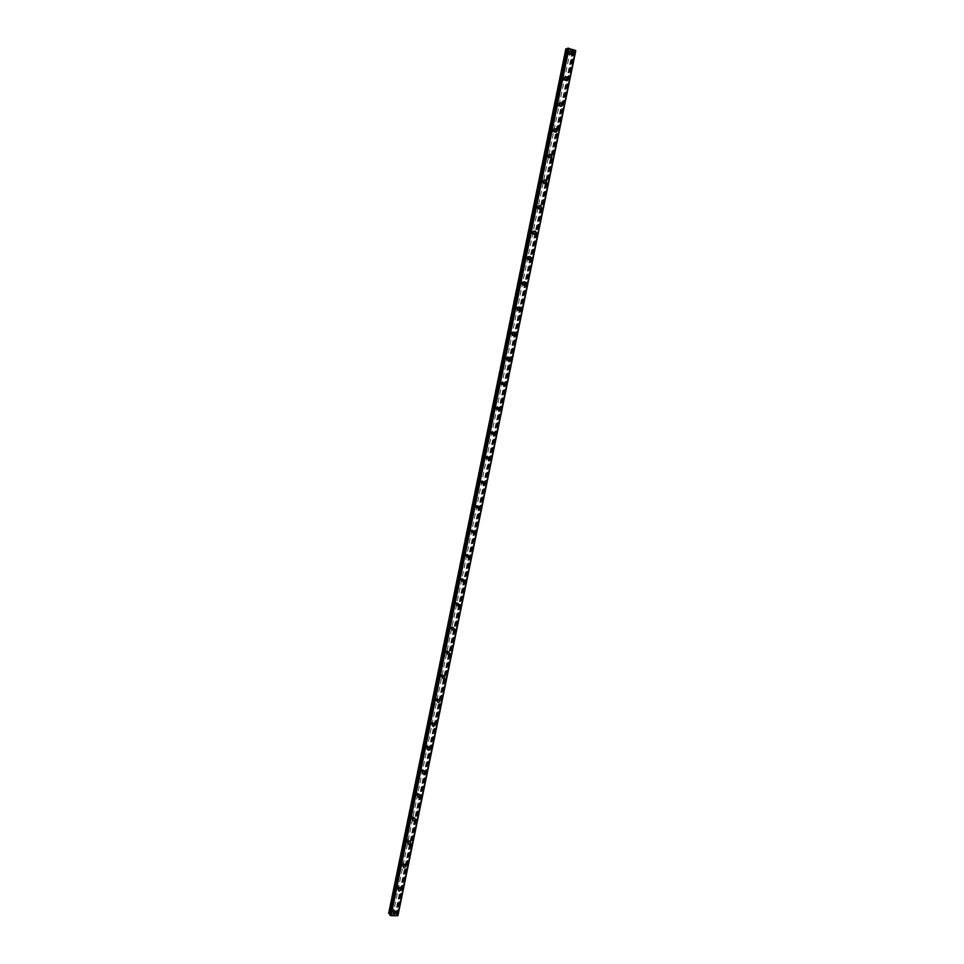 <?xml version="1.0" encoding="UTF-8"?>
<svg xmlns="http://www.w3.org/2000/svg" width="964" height="964" viewBox="0 0 964 964"><rect width="100%" height="100%" fill="white"/><g stroke="black" fill="none" stroke-linecap="round" stroke-linejoin="round"><path stroke-width="0.72" stroke-dasharray="4.82 3.62" d="M393.637 909.799L393.059 908.787L391.661 909.751L392.24 910.763L393.637 909.799M394.987 911.631L394.397 910.619L393.011 911.595L393.589 912.595L394.987 911.631M393.336 912.8L395.529 911.281M398.385 886.687L397.758 885.663L396.409 886.627L397.035 887.651L398.385 886.687M399.747 888.459L399.12 887.422L397.771 888.398L398.385 889.423L399.747 888.459M398.108 889.567L400.241 888.037M403.145 863.491L402.47 862.455L401.169 863.419L401.831 864.467L403.145 863.491M404.519 865.202L403.856 864.154L402.542 865.13L403.205 866.178L404.519 865.202M402.892 866.25L404.952 864.72M407.917 840.234L407.206 839.174L405.94 840.138L406.651 841.198L407.917 840.234M409.314 841.873L408.603 840.813L407.326 841.789L408.037 842.849L409.314 841.873M407.7 842.861L409.688 841.331M412.713 816.894L411.953 815.821L410.736 816.785L411.483 817.858L412.713 816.894M414.122 818.472L413.363 817.388L412.134 818.364L412.893 819.436L414.122 818.472M412.508 819.388L414.436 817.858M417.508 793.468L416.713 792.384L415.544 793.348L416.34 794.444L417.508 793.468M418.942 794.987L418.135 793.902L416.954 794.866L417.761 795.963L418.942 794.987M417.34 795.854L419.195 794.324M422.34 769.983L421.485 768.886L420.364 769.85L421.208 770.947L422.34 769.983M423.774 771.429L422.931 770.332L421.798 771.296L422.642 772.405L423.774 771.429M422.196 772.236L423.967 770.706M427.173 746.413L426.281 745.305L425.196 746.269L426.088 747.377L427.173 746.413M428.631 747.799L427.739 746.69L426.654 747.654L427.546 748.763L428.631 747.799M427.052 748.534L428.763 747.028M432.029 722.771L431.089 721.65L430.052 722.602L430.98 723.723L432.029 722.771M433.499 724.097L432.559 722.964L431.523 723.928L432.45 725.049L433.499 724.097M431.932 724.759L433.571 723.253M436.897 699.045L435.909 697.924L434.921 698.864L435.897 699.997L436.897 699.045M438.379 700.31L437.403 699.177L436.403 700.117L437.379 701.25L438.379 700.31M436.837 700.912L438.403 699.418M441.777 675.246L440.753 674.113L439.801 675.053L440.825 676.186L441.777 675.246M443.283 676.439L442.259 675.306L441.307 676.246L442.331 677.379L443.283 676.439M441.741 676.981L443.247 675.499M446.681 651.375L445.609 650.23L444.705 651.158L445.766 652.303L446.681 651.375M448.2 652.495L447.127 651.351L446.224 652.279L447.284 653.423L448.2 652.495M446.669 652.965L448.103 651.507M451.598 627.419L450.489 626.275L449.622 627.19L450.73 628.335L451.598 627.419M453.14 628.48L452.02 627.323L451.152 628.239L452.261 629.396L453.14 628.48M451.622 628.889L452.984 627.444M456.526 603.392L455.382 602.235L454.55 603.139L455.695 604.283L456.526 603.392M458.081 604.38L456.936 603.223L456.105 604.127L457.249 605.284L458.081 604.38M456.575 604.717L457.876 603.295M461.479 579.28L460.286 578.123L459.503 579.003L460.684 580.159L461.479 579.28M463.045 580.195L461.864 579.039L461.069 579.93L462.262 581.087L463.045 580.195M461.551 580.473L462.792 579.063M466.443 555.083L465.214 553.926L464.467 554.794L465.684 555.963L466.443 555.083M468.034 555.939L466.805 554.782L466.058 555.65L467.275 556.818L468.034 555.939M466.552 556.144L467.733 554.758M471.42 530.815L470.167 529.658L469.444 530.513L470.709 531.67L471.42 530.815M473.035 531.598L471.77 530.429L471.047 531.297L472.312 532.453L473.035 531.598M471.553 531.73L472.685 530.381M476.421 506.462L475.132 505.305L474.445 506.148L475.734 507.305L476.421 506.462M478.048 507.172L476.746 506.016L476.071 506.859L477.361 508.028L478.048 507.172M476.59 507.245L477.662 505.907M481.434 482.024L480.108 480.867L479.457 481.699L480.783 482.856L481.434 482.024M483.072 482.675L481.747 481.506L481.096 482.337L482.422 483.506L483.072 482.675M481.626 482.675L482.651 481.361M486.471 457.514L485.109 456.346L484.494 457.165L485.844 458.334L486.471 457.514M488.121 458.093L486.772 456.924L486.145 457.743L487.507 458.912L488.121 458.093M486.687 458.021L487.663 456.743M491.519 432.92L490.134 431.752L489.543 432.559L490.917 433.716L491.519 432.92M493.194 433.426L491.809 432.258L491.218 433.053L492.592 434.234L493.194 433.426M491.761 433.294L492.7 432.029M496.581 408.242L495.171 407.073L494.604 407.856L496.014 409.025L496.581 408.242M498.268 408.676L496.858 407.507L496.291 408.29L497.701 409.471L498.268 408.676M496.858 408.471L497.749 407.23M501.666 383.491L500.22 382.322L499.689 383.082L501.123 384.262L501.666 383.491M503.377 383.853L501.931 382.672L501.388 383.443L502.834 384.624L503.377 383.853M501.967 383.576L502.822 382.359M506.763 358.644L505.293 357.475L504.787 358.222L506.245 359.403L506.763 358.644M508.486 358.933L507.028 357.764L506.51 358.512L507.968 359.692L508.486 358.933M507.1 358.584L507.908 357.403M511.872 333.725L510.39 332.544L509.896 333.291L511.378 334.46L511.872 333.725M513.619 333.942L512.137 332.761L511.643 333.496L513.125 334.677L513.619 333.942M512.246 333.52L513.017 332.351M517.005 308.721L515.499 307.54L515.029 308.263L516.535 309.444L517.005 308.721M518.777 308.866L517.27 307.673L516.8 308.408L518.295 309.589L518.777 308.866M517.403 308.372L518.15 307.227M522.151 283.621L520.632 282.44L520.186 283.151L521.705 284.332L522.151 283.621M523.946 283.693L522.416 282.512L521.958 283.223L523.488 284.404L523.946 283.693M522.584 283.127L523.295 282.006M527.32 258.448L525.778 257.268L525.356 257.954L526.886 259.147L527.32 258.448M529.128 258.448L527.585 257.255L527.151 257.954L528.694 259.147L529.128 258.448M530.212 259.69C528.658 260.256 527.85 259.629 527.79 257.81L528.465 256.713M532.502 233.192L530.947 231.999L530.537 232.686L532.092 233.878L532.502 233.192M534.333 233.107L532.767 231.914L532.345 232.601L533.911 233.794L534.333 233.107M532.996 232.396L533.658 231.324M537.707 207.85L536.129 206.645L535.731 207.32L537.309 208.513L537.707 207.85M539.551 207.694L537.972 206.489L537.575 207.164L539.153 208.369L539.551 207.694M538.237 206.911L538.864 205.85M542.925 182.413L541.334 181.22L540.961 181.871L542.551 183.076L542.925 182.413M544.781 182.184L543.19 180.979L542.804 181.642L544.407 182.847L544.781 182.184M543.479 181.328L544.082 180.292M548.167 156.903L546.564 155.698L546.19 156.337L547.793 157.542L548.167 156.903M550.046 156.59L548.432 155.385L548.07 156.023L549.673 157.24L550.046 156.59M548.757 155.662L549.335 154.65M553.42 131.297L551.806 130.08L551.444 130.718L553.071 131.935L553.42 131.297M555.312 130.911L553.697 129.694L553.336 130.333L554.963 131.55L555.312 130.911M554.035 129.911L554.589 128.911M558.698 105.606L557.059 104.389L556.722 105.004L558.349 106.233L558.698 105.606M560.602 105.148L558.975 103.919L558.626 104.546L560.265 105.775L560.602 105.148M559.337 104.064L559.879 103.088M563.988 79.831L562.337 78.602L562.012 79.205L563.651 80.446L563.988 79.831M565.916 79.301L564.265 78.06L563.94 78.674L565.591 79.904L565.916 79.301M564.663 78.132L565.181 77.168M569.29 53.972L567.639 52.731L567.326 53.321L568.977 54.562L569.29 53.972M571.242 53.357L569.579 52.116L569.266 52.707L570.929 53.948L571.242 53.357M570.001 52.116L570.507 51.176M571.809 53.538C571.688 51.478 570.808 50.827 569.194 51.586L568.7 52.526C568.832 54.574 569.7 55.225 571.303 54.478L571.809 53.538M572.99 53.165C572.857 51.104 571.989 50.453 570.375 51.213L569.881 52.152C570.001 54.213 570.869 54.864 572.483 54.117L572.99 53.165M566.483 79.47C566.362 77.445 565.494 76.795 563.892 77.542L563.374 78.494C563.494 80.518 564.362 81.169 565.964 80.434L566.483 79.47M567.639 79.156C567.531 77.12 566.663 76.469 565.049 77.216L564.53 78.168C564.651 80.193 565.519 80.843 567.121 80.108L567.639 79.156M561.168 105.317C561.06 103.317 560.205 102.678 558.602 103.401L558.072 104.377C558.18 106.365 559.036 107.016 560.638 106.305L561.168 105.317M562.325 105.052C562.217 103.04 561.349 102.401 559.747 103.112L559.216 104.088C559.325 106.1 560.18 106.739 561.783 106.028L562.325 105.052M555.879 131.08C555.77 129.116 554.927 128.477 553.324 129.164L552.77 130.164C552.878 132.128 553.722 132.767 555.324 132.08L555.879 131.08M557.023 130.851C556.915 128.875 556.071 128.236 554.469 128.935L553.914 129.935C554.011 131.899 554.866 132.55 556.457 131.851L557.023 130.851M550.601 156.758C550.504 154.818 549.661 154.18 548.082 154.855L547.504 155.867C547.6 157.807 548.444 158.445 550.022 157.771L550.601 156.758M551.733 156.578C551.637 154.626 550.793 153.987 549.203 154.662L548.624 155.686C548.721 157.626 549.564 158.265 551.155 157.59L551.733 156.578M545.347 182.341C545.263 180.425 544.431 179.798 542.84 180.449L542.25 181.485C542.334 183.389 543.166 184.028 544.744 183.377L545.347 182.341M546.468 182.208C546.383 180.292 545.54 179.653 543.961 180.304L543.359 181.34C543.443 183.256 544.286 183.895 545.865 183.244L546.468 182.208M540.117 207.838C540.033 205.959 539.201 205.332 537.635 205.959L537.008 207.007C537.093 208.899 537.912 209.525 539.479 208.899L540.117 207.838M541.226 207.754C541.141 205.862 540.31 205.236 538.731 205.862L538.105 206.923C538.189 208.802 539.021 209.441 540.587 208.814L541.226 207.754M534.887 233.264C534.815 231.408 533.996 230.782 532.441 231.384L531.791 232.457C531.863 234.312 532.67 234.939 534.237 234.336L534.887 233.264M535.984 233.216C535.912 231.348 535.092 230.721 533.526 231.336L532.875 232.408C532.947 234.264 533.767 234.891 535.333 234.288L535.984 233.216M529.694 258.593C529.622 256.761 528.814 256.135 527.26 256.713L526.585 257.81C526.645 259.629 527.453 260.256 529.007 259.69L529.694 258.593M530.778 258.581C530.706 256.761 529.899 256.135 528.344 256.713L527.669 257.81C527.73 259.629 528.537 260.256 530.092 259.69L530.778 258.581M524.5 283.826C524.452 282.042 523.645 281.416 522.102 281.97L521.391 283.091C521.452 284.874 522.247 285.501 523.789 284.946L524.5 283.826M525.585 283.874C525.525 282.078 524.717 281.452 523.175 282.006L522.464 283.127C522.524 284.922 523.319 285.549 524.862 284.995L525.585 283.874M519.343 308.986C519.295 307.227 518.499 306.612 516.969 307.13L516.234 308.275C516.27 310.034 517.066 310.649 518.596 310.131L519.343 308.986M520.403 309.083C520.355 307.311 519.56 306.697 518.029 307.215L517.282 308.36C517.331 310.119 518.126 310.745 519.656 310.227L520.403 309.083M514.186 334.062C514.149 332.339 513.366 331.712 511.848 332.206L511.077 333.375C511.113 335.098 511.896 335.725 513.402 335.231L514.186 334.062M515.234 334.195C515.198 332.459 514.427 331.845 512.896 332.339L512.125 333.508C512.161 335.231 512.944 335.858 514.463 335.364L515.234 334.195M509.052 359.054C509.028 357.355 508.257 356.74 506.751 357.21L505.943 358.391C505.967 360.09 506.739 360.705 508.245 360.247L509.052 359.054M510.101 359.235C510.064 357.536 509.293 356.909 507.787 357.379L506.98 358.572C507.016 360.271 507.775 360.885 509.281 360.428L510.101 359.235M503.943 383.961L501.678 382.118L500.834 383.335L503.088 385.178L503.943 383.961M504.967 384.178L502.702 382.334L501.858 383.552L504.112 385.395L504.967 384.178M498.834 408.784L496.617 406.953L495.725 408.182L497.942 410.025L498.834 408.784M499.858 409.049L497.629 407.206L496.749 408.447L498.966 410.29L499.858 409.049M493.761 433.535L491.58 431.691L490.652 432.957L492.821 434.788L493.761 433.535M494.761 433.836L492.58 431.993L491.652 433.258L493.833 435.101L494.761 433.836M488.688 458.189L486.555 456.358L485.579 457.635L487.712 459.479L488.688 458.189M489.688 458.539L487.555 456.695L486.579 457.984L488.712 459.828L489.688 458.539M483.639 482.771L481.554 480.94L480.53 482.241L482.615 484.073L483.639 482.771M484.627 483.157L482.542 481.325L481.518 482.627L483.603 484.47L484.627 483.157M478.614 507.269L476.578 505.437L475.505 506.763L477.529 508.594L478.614 507.269M479.59 507.691L477.554 505.859L476.481 507.197L478.506 509.028L479.59 507.691M473.601 531.682L471.613 529.851L470.48 531.212L472.468 533.044L473.601 531.682M474.565 532.152L472.577 530.321L471.444 531.682L473.432 533.514L474.565 532.152M468.6 556.011L466.672 554.192L465.492 555.577L467.407 557.397L468.6 556.011M469.552 556.529L467.624 554.71L466.443 556.083L468.371 557.915L469.552 556.529M463.612 580.268L461.744 578.46L460.503 579.858L462.371 581.678L463.612 580.268M464.564 580.822L462.684 579.003L461.443 580.412L463.31 582.232L464.564 580.822M458.647 604.452L456.84 602.633L455.538 604.054L457.346 605.874L458.647 604.452M459.587 605.043L457.779 603.223L456.478 604.645L458.274 606.464L459.587 605.043M453.695 628.54L451.947 626.733L450.586 628.179L452.333 629.986L453.695 628.54M454.622 629.179L452.875 627.371L451.514 628.817L453.261 630.625L454.622 629.179M448.766 652.556L447.079 650.76L445.657 652.218L447.332 654.014L448.766 652.556M449.682 653.231L447.995 651.435L446.573 652.893L448.248 654.701L449.682 653.231M443.85 676.499L442.235 674.704L440.741 676.186L442.343 677.969L443.85 676.499M444.753 677.21L443.139 675.427L441.645 676.897L443.247 678.692L444.753 677.21M438.945 700.358L437.403 698.575L435.836 700.069L437.379 701.852L438.945 700.358M439.849 701.117L438.295 699.334L436.728 700.828L438.271 702.611L439.849 701.117M434.065 724.145L432.583 722.373L430.956 723.88L432.426 725.639L434.065 724.145M434.957 724.94L433.475 723.169L431.836 724.675L433.306 726.446L434.957 724.94M429.197 747.847L427.787 746.1L426.088 747.606L427.486 749.353L429.197 747.847M430.077 748.679L428.667 746.931L426.956 748.438L428.353 750.197L430.077 748.679M424.341 771.477L423.003 769.742L421.232 771.26L422.557 772.995L424.341 771.477M425.208 772.345L423.871 770.61L422.099 772.14L423.425 773.875L425.208 772.345M419.509 795.023L418.243 793.312L416.388 794.842L417.653 796.553L419.509 795.023M420.364 795.939L419.099 794.216L417.243 795.746L418.509 797.469L420.364 795.939M414.689 818.496L413.496 816.809L411.568 818.34L412.761 820.027L414.689 818.496M415.532 819.448L414.339 817.761L412.411 819.292L413.604 820.979L415.532 819.448M409.881 841.897L408.76 840.234L406.76 841.765L407.88 843.428L409.881 841.897M410.712 842.885L409.592 841.223L407.603 842.753L408.712 844.416L410.712 842.885M405.085 865.226L404.037 863.575L401.976 865.106L403.024 866.744L405.085 865.226M405.916 866.25L404.856 864.6L402.795 866.13L403.844 867.781L405.916 866.25M400.313 888.471L399.325 886.856L397.204 888.374L398.18 889.989L400.313 888.471M401.132 889.531L400.144 887.916L398.012 889.447L399 891.061L401.132 889.531M395.553 911.643L394.625 910.052L392.444 911.583L393.36 913.161L395.553 911.643M396.361 912.751L395.445 911.161L393.252 912.679L394.168 914.27L396.361 912.751M571.712 50.092L571.062 49.875L571.712 50.092M571.146 50.273L570.495 50.056L571.146 50.273M570.447 50.068L571.845 50.104L570.447 50.08M569.881 49.863L569.182 49.634L569.881 49.863M569.146 49.646L570.013 49.935L569.146 49.646M575.749 50.791L572.327 51.55L565.217 49.056M567.374 48.959L389.817 914.908M392.481 914.414L393.131 914.426L392.481 914.414M392.095 913.872L392.746 913.884L392.095 913.872M392.709 913.848L393.167 914.462L392.709 913.848M397.963 915.414L395.445 912.667L388.239 912.751M390.01 913.944L389.854 914.896M565.458 49.309L388.564 912.522M567.495 49.971L390.601 912.571M390.191 914.655L567.796 48.61L390.215 914.631M574.508 50.803L396.927 914.788M574.448 50.791L396.867 914.764M573.098 51.634L396.132 912.92M572.327 51.55L395.445 912.667M570.302 50.887L393.42 912.619M570.242 50.815L393.324 912.691M567.7 49.995L390.794 912.631M567.543 48.947L390.143 914.053M567.892 48.827L390.384 914.39M567.929 48.742L390.372 914.523M575.424 50.899L397.734 915.101M575.315 50.887L397.638 915.053M574.098 50.755L396.553 914.655M573.821 50.767L396.325 914.511M573.46 50.887L396.084 914.173M573.435 50.971L396.096 914.029M573.785 51.333L396.578 913.691M573.761 51.417L396.59 913.547M393.059 908.787L394.397 910.619M397.758 885.663L399.12 887.422M402.47 862.455L403.856 864.154M407.206 839.174L408.603 840.813M411.953 815.821L413.363 817.388M416.713 792.384L418.135 793.902M421.485 768.886L422.931 770.332M426.281 745.305L427.739 746.69M431.089 721.65L432.559 722.964M435.909 697.924L437.403 699.177M440.753 674.113L442.259 675.306M445.609 650.23L447.127 651.351M450.489 626.275L452.02 627.323M455.382 602.235L456.936 603.223M460.286 578.123L461.864 579.039M465.214 553.926L466.805 554.782M470.167 529.658L471.77 530.429M475.132 505.305L476.746 506.016M480.108 480.867L481.747 481.506M485.109 456.346L486.772 456.924M490.134 431.752L491.809 432.258M495.171 407.073L496.858 407.507M500.22 382.322L501.931 382.672M505.293 357.475L507.028 357.764M510.39 332.544L512.137 332.761M515.499 307.54L517.27 307.673M520.632 282.44L522.416 282.512M525.778 257.268L527.585 257.255M530.947 231.999L532.767 231.914M536.129 206.645L537.972 206.489M541.334 181.22L543.19 180.979M546.564 155.698L548.432 155.385M551.806 130.08L553.697 129.694M557.059 104.389L558.975 103.919M562.337 78.602L564.265 78.06M567.639 52.731L569.579 52.116M569.194 51.586L570.375 51.213M563.892 77.542L565.049 77.216M558.602 103.401L559.747 103.112M553.324 129.164L554.469 128.935M548.082 154.855L549.203 154.662M542.84 180.449L543.961 180.304M537.635 205.959L538.731 205.862M532.441 231.384L533.526 231.336M527.26 256.713L528.344 256.713M522.102 281.97L523.175 282.006M516.969 307.13L518.029 307.215M511.848 332.206L512.896 332.339M506.751 357.21L507.787 357.379M501.678 382.118L502.702 382.334M496.617 406.953L497.629 407.206M491.58 431.691L492.58 431.993M486.555 456.358L487.555 456.695M481.554 480.94L482.542 481.325M476.578 505.437L477.554 505.859M471.613 529.851L472.577 530.321M466.672 554.192L467.624 554.71M461.744 578.46L462.684 579.003M456.84 602.633L457.779 603.223M451.947 626.733L452.875 627.371M447.079 650.76L447.995 651.435M442.235 674.704L443.139 675.427M437.403 698.575L438.295 699.334M432.583 722.373L433.475 723.169M427.787 746.1L428.667 746.931M423.003 769.742L423.871 770.61M418.243 793.312L419.099 794.216M413.496 816.809L414.339 817.761M408.76 840.234L409.592 841.223M404.037 863.575L404.856 864.6M399.325 886.856L400.144 887.916M394.625 910.052L395.445 911.161M393.36 913.161L394.168 914.27M398.18 889.989L399 891.061M403.024 866.744L403.844 867.781M407.88 843.428L408.712 844.416M412.761 820.027L413.604 820.979M417.653 796.553L418.509 797.469M422.557 772.995L423.425 773.875M427.486 749.353L428.353 750.197M432.426 725.639L433.306 726.446M437.379 701.852L438.271 702.611M442.343 677.969L443.247 678.692M447.332 654.014L448.248 654.701M452.333 629.986L453.261 630.625M457.346 605.874L458.274 606.464M462.371 581.678L463.31 582.232M467.407 557.397L468.371 557.915M472.468 533.044L473.432 533.514M477.529 508.594L478.506 509.028M482.615 484.073L483.603 484.47M487.712 459.479L488.712 459.828M492.821 434.788L493.833 435.101M497.942 410.025L498.966 410.29M503.088 385.178L504.112 385.395M508.245 360.247L509.281 360.428M513.402 335.231L514.463 335.364M518.596 310.131L519.656 310.227M523.789 284.946L524.862 284.995M529.007 259.69L530.092 259.69M534.237 234.336L535.333 234.288M539.479 208.899L540.587 208.814M544.744 183.377L545.865 183.244M550.022 157.771L551.155 157.59M555.324 132.08L556.457 131.851M560.638 106.305L561.783 106.028M565.964 80.434L567.121 80.108M571.303 54.478L572.483 54.117M568.977 54.562L570.929 53.948M563.651 80.446L565.591 79.904M558.349 106.233L560.265 105.775M553.071 131.935L554.963 131.55M547.793 157.542L549.673 157.24M542.551 183.076L544.407 182.847M537.309 208.513L539.153 208.369M532.092 233.878L533.911 233.794M526.886 259.147L528.694 259.147M521.705 284.332L523.488 284.404M516.535 309.444L518.295 309.589M511.378 334.46L513.125 334.677M506.245 359.403L507.968 359.692M501.123 384.262L502.834 384.624M496.014 409.025L497.701 409.471M490.917 433.716L492.592 434.234M485.844 458.334L487.507 458.912M480.783 482.856L482.422 483.506M475.734 507.305L477.361 508.028M470.709 531.67L472.312 532.453M465.684 555.963L467.275 556.818M460.684 580.159L462.262 581.087M455.695 604.283L457.249 605.284M450.73 628.335L452.261 629.396M445.766 652.303L447.284 653.423M440.825 676.186L442.331 677.379M435.897 699.997L437.379 701.25M430.98 723.723L432.45 725.049M426.088 747.377L427.546 748.763M421.208 770.947L422.642 772.405M416.34 794.444L417.761 795.963M411.483 817.858L412.893 819.436M406.651 841.198L408.037 842.849M401.831 864.467L403.205 866.178M397.035 887.651L398.385 889.423M392.24 910.763L393.589 912.595M567.953 48.79L390.408 914.462M567.82 48.574L390.191 914.728M575.46 50.538L397.602 915.631M573.411 50.923L396.059 914.089M573.809 51.381L396.614 913.631"/><path stroke-width="1.45" d="M395.529 911.281L396.457 912.872L394.252 914.39L393.336 912.8L395.529 911.281L396.457 912.872L394.252 914.39L393.336 912.8M400.241 888.037L401.229 889.651L399.084 891.182L398.108 889.567L400.241 888.037L401.229 889.651L399.084 891.182L398.108 889.567M404.952 864.72L406.013 866.359L403.94 867.889L402.892 866.25L404.952 864.72L406.013 866.371L403.94 867.889L402.892 866.25M409.688 841.331L410.809 842.994L408.808 844.524L407.7 842.861L409.688 841.331L410.809 842.994L408.808 844.536L407.7 842.861M414.436 817.858L415.629 819.557L413.701 821.087L412.508 819.388L414.436 817.858L415.629 819.557L413.701 821.087L412.508 819.4M419.195 794.324L420.461 796.035L418.605 797.565L417.34 795.854L419.195 794.324L420.461 796.035L418.605 797.565L417.34 795.854M423.967 770.706L425.305 772.441L423.521 773.971L422.196 772.236L423.967 770.706L425.305 772.441L423.521 773.971L422.196 772.236M428.763 747.016L430.173 748.775L428.45 750.293L427.052 748.534L428.763 747.028L430.173 748.775L428.462 750.293L427.052 748.534M433.571 723.253L435.053 725.024L433.402 726.531L431.932 724.759L433.571 723.253L435.053 725.024L433.402 726.531L431.932 724.759M438.403 699.418L439.946 701.202L438.367 702.696L436.837 700.912L438.403 699.418L439.946 701.202L438.379 702.696L436.837 700.912M443.247 675.499L444.862 677.294L443.356 678.776L441.741 676.981L443.247 675.499L444.862 677.294L443.356 678.776L441.741 676.981M448.103 651.507L449.79 653.315L448.344 654.773L446.669 652.965L448.103 651.507L449.79 653.315L448.344 654.773L446.669 652.977M452.984 627.444L454.731 629.251L453.357 630.697L451.622 628.889L452.984 627.444L454.731 629.251L453.357 630.697L451.622 628.889M457.876 603.295L459.695 605.115L458.382 606.537L456.575 604.717L457.876 603.295L459.695 605.115L458.382 606.537L456.575 604.717M462.792 579.063L464.672 580.882L463.419 582.292L461.551 580.473L462.792 579.063L464.672 580.894L463.419 582.292L461.551 580.473M467.733 554.758L469.661 556.59L468.468 557.975L466.552 556.144L467.733 554.758L469.661 556.59L468.468 557.975L466.552 556.144M472.685 530.381L474.674 532.2L473.541 533.562L471.553 531.73L472.685 530.381L474.674 532.212L473.541 533.562L471.553 531.73M477.662 505.907L479.698 507.739L478.614 509.076L476.59 507.245L477.662 505.907L479.698 507.739L478.614 509.076L476.59 507.245M482.651 481.361L484.747 483.205L483.711 484.518L481.626 482.675L482.651 481.361L484.747 483.205L483.711 484.518L481.626 482.675M487.663 456.743L489.796 458.575L488.82 459.864L486.687 458.021L487.663 456.743L489.808 458.575L488.82 459.864L486.687 458.021M492.7 432.029L494.881 433.872L493.942 435.138L491.761 433.294L492.7 432.029L494.881 433.872L493.942 435.138L491.761 433.294M497.749 407.23L499.979 409.073L499.075 410.315L496.858 408.471L497.749 407.23L499.979 409.073L499.075 410.315L496.858 408.471M502.822 382.359L505.088 384.202L504.232 385.419L501.967 383.576L502.822 382.359L505.088 384.202L504.232 385.419L501.967 383.576M507.908 357.403C509.414 356.933 510.185 357.548 510.209 359.247L509.402 360.44C507.895 360.898 507.124 360.283 507.1 358.584L507.908 357.403C509.414 356.933 510.185 357.548 510.209 359.247L509.402 360.44C507.895 360.898 507.124 360.283 507.1 358.584M513.017 332.351C514.535 331.857 515.318 332.472 515.354 334.207L514.583 335.376C513.065 335.87 512.282 335.255 512.246 333.52L513.017 332.351C514.535 331.857 515.318 332.472 515.354 334.207L514.583 335.376C513.065 335.87 512.282 335.255 512.246 333.52M518.15 307.227C519.68 306.697 520.476 307.323 520.524 309.083L519.777 310.227C518.246 310.757 517.451 310.131 517.403 308.372L518.15 307.227C519.68 306.697 520.476 307.323 520.524 309.083L519.777 310.227C518.246 310.757 517.451 310.131 517.403 308.372M523.295 282.006C524.838 281.464 525.645 282.078 525.693 283.874L524.982 285.007C523.44 285.549 522.645 284.922 522.584 283.127L523.295 282.006C524.838 281.464 525.645 282.078 525.705 283.874L524.982 285.007C523.44 285.549 522.645 284.922 522.584 283.127M528.465 256.713C530.019 256.135 530.827 256.761 530.899 258.581L530.212 259.69C528.658 260.256 527.85 259.629 527.79 257.81L528.465 256.713C530.019 256.135 530.839 256.761 530.899 258.581L530.212 259.69M533.646 231.324C535.213 230.721 536.044 231.348 536.117 233.204L535.454 234.288C533.887 234.891 533.068 234.252 532.996 232.396L533.658 231.324C535.225 230.721 536.044 231.348 536.117 233.204L535.454 234.288C533.887 234.891 533.068 234.252 532.996 232.396M538.852 205.85C540.43 205.224 541.262 205.85 541.346 207.742L540.72 208.802C539.141 209.429 538.31 208.79 538.237 206.911L538.864 205.85C540.43 205.224 541.262 205.85 541.346 207.742L540.72 208.802C539.141 209.429 538.31 208.79 538.237 206.911M544.082 180.292C545.672 179.641 546.504 180.268 546.6 182.196L545.986 183.232C544.407 183.883 543.576 183.244 543.479 181.328L544.082 180.292C545.672 179.641 546.504 180.268 546.6 182.196L545.986 183.232C544.407 183.883 543.576 183.244 543.479 181.328M549.323 154.65C550.926 153.975 551.769 154.602 551.866 156.554L551.275 157.566C549.697 158.241 548.853 157.602 548.757 155.662L549.335 154.65C550.926 153.963 551.769 154.602 551.866 156.554L551.288 157.566C549.697 158.241 548.853 157.602 548.757 155.662M554.589 128.911C556.192 128.212 557.047 128.851 557.144 130.827L556.59 131.827C554.987 132.526 554.143 131.875 554.035 129.911L554.589 128.911C556.192 128.212 557.047 128.851 557.144 130.827L556.59 131.827C554.999 132.514 554.143 131.875 554.035 129.899M559.879 103.088C561.482 102.365 562.337 103.015 562.458 105.016L561.916 105.992C560.313 106.715 559.457 106.064 559.337 104.064L559.879 103.088C561.482 102.365 562.337 103.015 562.458 105.016L561.916 105.992C560.313 106.715 559.457 106.064 559.349 104.064M565.181 77.168C566.796 76.433 567.651 77.084 567.772 79.12L567.254 80.072C565.651 80.807 564.784 80.157 564.663 78.132L565.181 77.168C566.796 76.433 567.663 77.084 567.772 79.12L567.254 80.072C565.651 80.807 564.784 80.157 564.663 78.132M570.507 51.176C572.122 50.417 572.99 51.068 573.11 53.128L572.616 54.068C571.001 54.828 570.134 54.165 570.001 52.116L570.507 51.176C572.122 50.417 572.99 51.068 573.122 53.128L572.616 54.068C571.001 54.828 570.134 54.165 570.013 52.116M388.685 913.378L565.868 48.851L388.685 913.378L390.01 913.944M567.374 48.959L565.868 48.851M567.507 48.321L389.805 914.92L567.844 48.2L390.034 915.258L391.071 915.667L397.614 915.728L575.508 50.489L397.529 915.8M575.448 50.417L567.844 48.2M575.484 50.61L397.65 915.547M575.761 50.779L397.975 915.426L575.737 50.755M567.953 48.212L390.131 915.294M568.772 48.284L390.866 915.583M569.013 48.308L391.071 915.667M566.145 48.839L388.914 913.523M567.266 48.959L389.914 913.896M568.82 48.284L390.902 915.607"/></g></svg>
